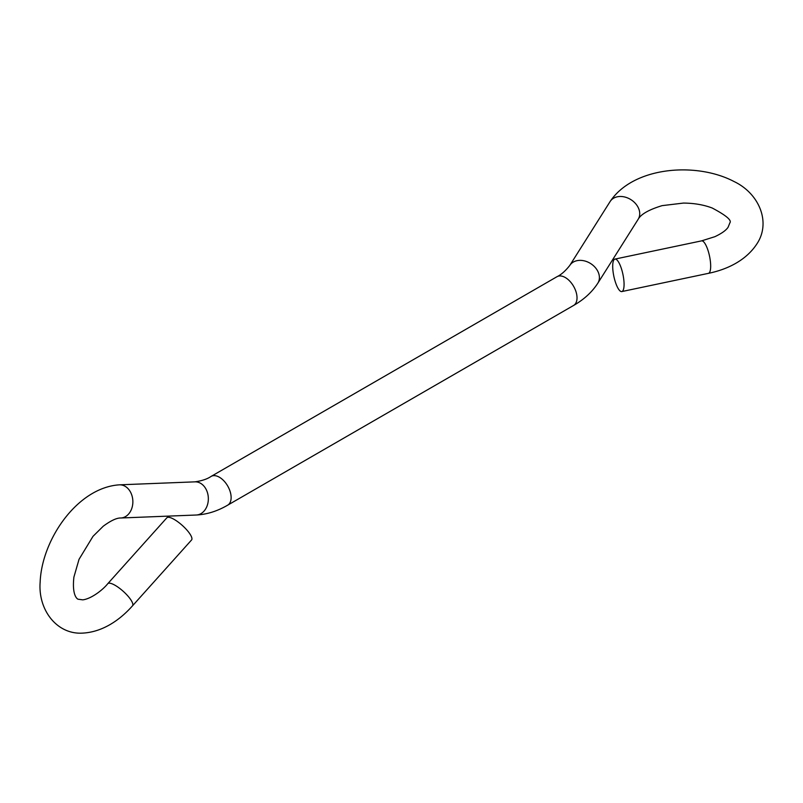 <?xml version="1.0" encoding="UTF-8"?>
<svg xmlns="http://www.w3.org/2000/svg" width="803" height="803" viewBox="0 0 803 803"><rect width="100%" height="100%" fill="white"/><g stroke="black" fill="none" stroke-linecap="round" stroke-linejoin="round"><path stroke-width="1.2" d="M612.699 266.325A16.592 4.637 78.1 0 1 614.968 259.088A16.592 4.637 78.1 0 1 622.927 274.375A16.592 4.637 78.1 0 1 621.803 291.569A16.592 4.637 78.1 0 1 615.851 283.439A16.592 4.637 78.1 0 1 612.699 266.325M132.485 605.853L191.566 539.967A16.592 4.637 -138.1 0 0 187.5 530.743A16.592 4.637 -138.1 0 0 174.251 519.461A16.592 4.637 -138.1 0 0 166.853 517.805L107.773 583.691C102.935 589.814 91.241 598.867 82.769 599.851L78.062 599.209C77.419 599.088 71.798 595.726 73.906 577.086L79.035 559.32L92.997 536.344L103.256 526.206C110.854 520.605 116.696 517.875 120.781 517.995A16.592 12.728 87.7 0 0 132.846 500.911A16.592 12.728 87.7 0 0 119.476 484.831C77.52 487.451 41.816 539.516 40.15 582.115C37.922 609.929 56.923 634.751 82.659 633.115C103.507 631.991 120.731 619.093 132.485 605.853A16.592 4.637 -138.1 0 0 128.42 596.629A16.592 4.637 -138.1 0 0 115.17 585.347A16.592 4.637 -138.1 0 0 107.773 583.691M614.968 259.088L701.571 240.87A16.592 4.637 78.1 0 1 709.531 256.147A16.592 4.637 78.1 0 1 708.407 273.351L621.803 291.569M701.571 240.87L714.881 236.684C721.616 233.502 726.012 230.381 728.07 227.299L729.857 222.893C731.995 220.353 726.103 215.385 712.191 208.007C703.689 204.795 694.093 203.149 683.393 203.079L662.124 205.638C648.914 209.663 640.924 214.21 638.164 219.289A16.592 12.728 -147.7 0 0 639.73 213.708A16.592 12.728 -147.7 0 0 627.625 197.95A16.592 12.728 -147.7 0 0 610.099 201.563C633.356 166.542 696.291 161.664 734.022 181.518C759.216 193.493 771.211 222.361 756.928 243.831C745.535 261.316 725.751 269.798 708.407 273.351M638.164 219.289L597.844 283.168A16.592 12.728 -147.7 0 0 599.399 277.587A16.592 12.728 -147.7 0 0 587.294 261.828A16.592 12.728 -147.7 0 0 569.779 265.442L610.099 201.563M597.844 283.168C592.052 292.101 583.962 299.529 573.593 305.451A16.592 9.586 -120 0 0 577.026 297.853A16.592 9.586 -120 0 0 569.779 281.15A16.592 9.586 -120 0 0 556.991 276.704L211.099 476.41A16.592 9.586 60 0 1 227.691 485.986A16.592 9.586 60 0 1 227.691 505.157C217.382 511.18 206.903 514.462 196.263 515.014L120.781 517.995M119.476 484.831L194.958 481.85A16.592 12.728 87.7 0 1 208.328 497.93A16.592 12.728 87.7 0 1 196.263 515.014M569.779 265.442C565.392 270.992 561.126 274.746 556.991 276.704M194.958 481.85C201.954 480.826 207.335 479.01 211.099 476.41M573.593 305.451L227.691 505.157"/></g></svg>
